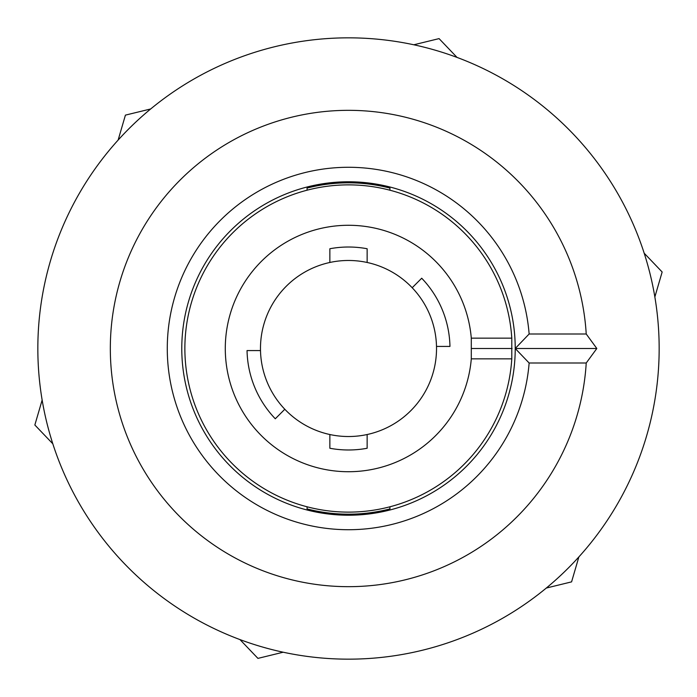 <?xml version="1.0" encoding="UTF-8"?>
<svg xmlns="http://www.w3.org/2000/svg" width="697" height="697" viewBox="0 0 697 697"><rect width="100%" height="100%" fill="white"/><g stroke="black" fill="none" stroke-linecap="round" stroke-linejoin="round"><path stroke-width="1.05" d="M659.162 348.5A310.662 310.662 0 0 1 348.5 659.162A310.662 310.662 0 0 1 37.838 348.5A310.662 310.662 0 0 1 348.5 37.838A310.662 310.662 0 0 1 659.162 348.5M348.5 181.778A166.722 166.722 0 0 0 181.778 348.5A166.722 166.722 0 0 0 348.5 515.222A166.722 166.722 0 0 0 515.222 348.5A166.722 166.722 0 0 0 348.5 181.778M586.229 334.002L596.824 348.5L586.229 362.998A238.174 238.174 0 0 1 341.251 586.56A238.174 238.174 0 0 1 110.326 348.5A238.174 238.174 0 0 1 341.251 110.44A238.174 238.174 0 0 1 586.229 334.002L529.136 334.002A181.22 181.22 0 0 0 348.5 167.28A181.22 181.22 0 0 0 167.28 348.5A181.22 181.22 0 0 0 348.5 529.72A181.22 181.22 0 0 0 529.136 362.998L515.222 348.5L529.136 334.002M529.136 362.998L586.229 362.998M596.824 348.5L515.222 348.5M307.081 506.78L307.081 508.923A165.686 165.686 0 0 0 389.919 508.923L389.919 506.78M389.919 190.22L389.919 188.077A165.686 165.686 0 0 0 307.081 188.077L307.081 190.22M654.858 296.957L662.15 271.996L644.176 253.194M457.04 57.424L439.066 38.614L413.8 44.782M546.309 588.041L571.584 581.873L578.876 556.912M42.142 400.043L34.85 425.004L52.824 443.806M239.96 639.576L257.934 658.386L283.2 652.218M150.691 108.959L125.416 115.127L118.124 140.088M511.79 358.859A163.612 163.612 0 0 1 232.807 464.193A163.612 163.612 0 0 1 406.299 195.43A163.612 163.612 0 0 1 511.79 338.141L511.79 358.859L471.294 358.859L471.294 338.141L511.79 338.141M471.294 358.859A123.23 123.23 0 0 1 261.366 435.634A123.23 123.23 0 0 1 390.825 232.772A123.23 123.23 0 0 1 471.294 338.141M286.258 286.258A88.022 88.022 0 0 1 410.742 286.258A88.022 88.022 0 0 1 410.742 410.742A88.022 88.022 0 0 1 286.258 410.742A88.022 88.022 0 0 1 286.258 286.258M512.112 348.5L471.73 348.5M367.136 262.473L367.136 248.742A101.483 101.483 0 0 0 329.864 248.742L329.864 262.473M329.864 434.527L329.864 448.258A101.483 101.483 0 0 0 367.136 448.258L367.136 434.527M412.188 287.739L421.711 278.225A101.483 101.483 0 0 1 449.957 346.426L436.496 346.426M260.504 350.574L247.043 350.574A101.483 101.483 0 0 0 275.289 418.775L284.812 409.261"/></g></svg>
